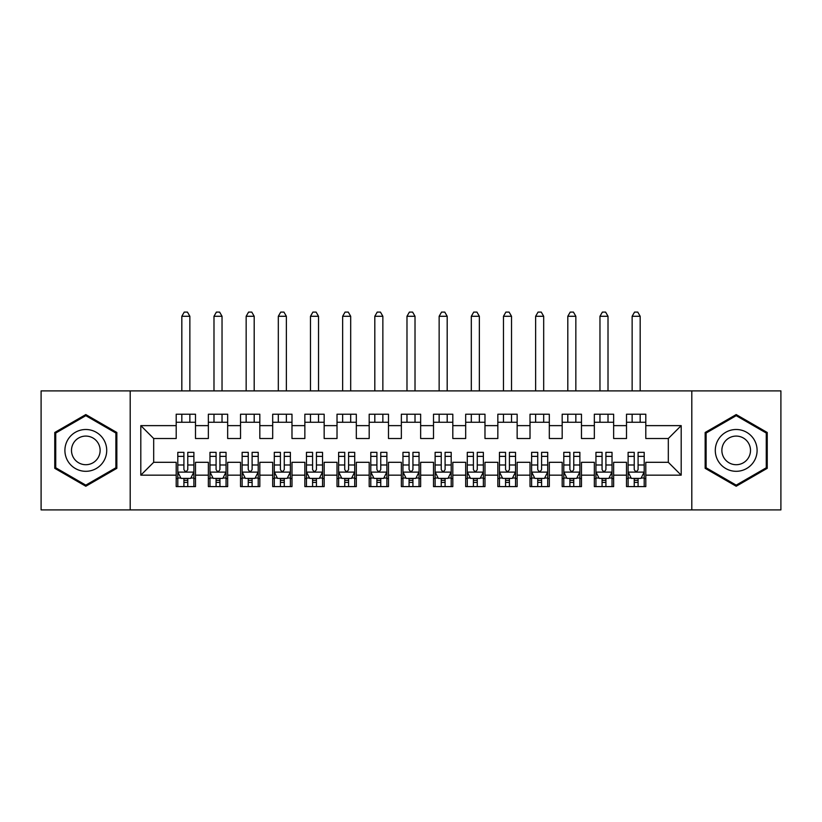 <?xml version="1.0" encoding="UTF-8"?>
<svg xmlns="http://www.w3.org/2000/svg" width="822" height="822" viewBox="0 0 822 822"><rect width="100%" height="100%" fill="white"/><g stroke="black" fill="none" stroke-linecap="round" stroke-linejoin="round"><path stroke-width="1.23" d="M691.805 509.907L780.9 509.907L780.9 390.892L691.805 390.892L691.805 509.907L130.195 509.907L130.195 390.892L41.1 390.892L41.1 509.907L130.195 509.907M691.805 390.892L130.195 390.892M140.809 475.167L140.809 425.632L176.196 425.632L176.196 438.506L153.683 438.506L153.683 462.303L140.809 475.167L176.196 475.167L176.196 486.593L195.492 486.593L195.492 475.167L208.356 475.167L208.356 486.593L227.663 486.593L227.663 475.167L240.527 475.167L240.527 486.593L259.824 486.593L259.824 475.167L272.688 475.167L272.688 486.593L291.985 486.593L291.985 475.167L304.859 475.167L304.859 486.593L324.156 486.593L324.156 475.167L337.02 475.167L337.02 486.593L356.316 486.593L356.316 475.167L369.181 475.167L369.181 486.593L388.487 486.593L388.487 475.167L401.352 475.167L401.352 486.593L420.648 486.593L420.648 475.167L433.513 475.167L433.513 486.593L452.819 486.593L452.819 475.167L465.684 475.167L465.684 486.593L484.98 486.593L484.98 475.167L497.844 475.167L497.844 486.593L517.141 486.593L517.141 475.167L530.015 475.167L530.015 486.593L549.312 486.593L549.312 475.167L562.176 475.167L562.176 486.593L581.473 486.593L581.473 475.167L594.337 475.167L594.337 486.593L613.644 486.593L613.644 475.167L626.508 475.167L626.508 486.593L645.804 486.593L645.804 462.303L668.317 462.303L668.317 438.506L645.804 438.506L645.804 425.632L681.191 425.632L681.191 475.167L645.804 475.167M645.804 425.632L645.804 414.216L626.508 414.216L626.508 425.632L613.644 425.632L613.644 414.216L594.337 414.216L594.337 425.632L581.473 425.632L581.473 414.216L562.176 414.216L562.176 425.632L549.312 425.632L549.312 414.216L530.015 414.216L530.015 425.632L517.141 425.632L517.141 414.216L497.844 414.216L497.844 425.632L484.98 425.632L484.98 414.216L465.684 414.216L465.684 425.632L452.819 425.632L452.819 414.216L433.513 414.216L433.513 425.632L420.648 425.632L420.648 414.216L401.352 414.216L401.352 425.632L388.487 425.632L388.487 414.216L369.181 414.216L369.181 425.632L356.316 425.632L356.316 414.216L337.02 414.216L337.02 425.632L324.156 425.632L324.156 414.216L304.859 414.216L304.859 425.632L291.985 425.632L291.985 414.216L272.688 414.216L272.688 425.632L259.824 425.632L259.824 414.216L240.527 414.216L240.527 425.632L227.663 425.632L227.663 414.216L208.356 414.216L208.356 425.632L195.492 425.632L195.492 414.216L176.196 414.216L176.196 425.632M613.644 475.167L613.644 462.303L626.508 462.303L626.508 475.167M681.191 425.632L668.317 438.506M581.473 475.167L581.473 462.303L594.337 462.303L594.337 475.167M626.508 425.632L626.508 438.506L613.644 438.506L613.644 425.632M549.312 475.167L549.312 462.303L562.176 462.303L562.176 475.167M594.337 425.632L594.337 438.506L581.473 438.506L581.473 425.632M517.141 475.167L517.141 462.303L530.015 462.303L530.015 475.167M562.176 425.632L562.176 438.506L549.312 438.506L549.312 425.632M484.98 475.167L484.98 462.303L497.844 462.303L497.844 475.167M530.015 425.632L530.015 438.506L517.141 438.506L517.141 425.632M452.819 475.167L452.819 462.303L465.684 462.303L465.684 475.167M497.844 425.632L497.844 438.506L484.98 438.506L484.98 425.632M420.648 475.167L420.648 462.303L433.513 462.303L433.513 475.167M465.684 425.632L465.684 438.506L452.819 438.506L452.819 425.632M388.487 475.167L388.487 462.303L401.352 462.303L401.352 475.167M433.513 425.632L433.513 438.506L420.648 438.506L420.648 425.632M356.316 475.167L356.316 462.303L369.181 462.303L369.181 475.167M401.352 425.632L401.352 438.506L388.487 438.506L388.487 425.632M324.156 475.167L324.156 462.303L337.02 462.303L337.02 475.167M369.181 425.632L369.181 438.506L356.316 438.506L356.316 425.632M291.985 475.167L291.985 462.303L304.859 462.303L304.859 475.167M337.02 425.632L337.02 438.506L324.156 438.506L324.156 425.632M259.824 475.167L259.824 462.303L272.688 462.303L272.688 475.167M304.859 425.632L304.859 438.506L291.985 438.506L291.985 425.632M227.663 475.167L227.663 462.303L240.527 462.303L240.527 475.167M272.688 425.632L272.688 438.506L259.824 438.506L259.824 425.632M195.492 475.167L195.492 462.303L208.356 462.303L208.356 475.167M240.527 425.632L240.527 438.506L227.663 438.506L227.663 425.632M153.683 462.303L176.196 462.303L176.196 475.167M208.356 425.632L208.356 438.506L195.492 438.506L195.492 425.632M626.508 422.261L645.804 422.261M594.337 422.261L613.644 422.261M562.176 422.261L581.473 422.261M530.015 422.261L549.312 422.261M497.844 422.261L517.141 422.261M465.684 422.261L484.98 422.261M433.513 422.261L452.819 422.261M401.352 422.261L420.648 422.261M369.181 422.261L388.487 422.261M337.02 422.261L356.316 422.261M304.859 422.261L324.156 422.261M272.688 422.261L291.985 422.261M240.527 422.261L259.824 422.261M208.356 422.261L227.663 422.261M176.196 422.261L195.492 422.261M176.196 478.548L177.799 478.548M193.889 478.548L195.492 478.548M208.356 478.548L209.97 478.548M226.05 478.548L227.663 478.548M240.527 478.548L242.13 478.548M258.211 478.548L259.824 478.548M272.688 478.548L274.301 478.548M290.382 478.548L291.985 478.548M304.859 478.548L306.462 478.548M322.543 478.548L324.156 478.548M337.02 478.548L338.633 478.548M354.714 478.548L356.316 478.548M369.181 478.548L370.794 478.548M386.874 478.548L388.487 478.548M401.352 478.548L402.955 478.548M419.045 478.548L420.648 478.548M433.513 478.548L435.126 478.548M451.206 478.548L452.819 478.548M465.684 478.548L467.286 478.548M483.367 478.548L484.98 478.548M497.844 478.548L499.457 478.548M515.538 478.548L517.141 478.548M530.015 478.548L531.618 478.548M547.699 478.548L549.312 478.548M562.176 478.548L563.789 478.548M579.87 478.548L581.473 478.548M594.337 478.548L595.95 478.548M612.03 478.548L613.644 478.548M626.508 478.548L628.111 478.548M644.201 478.548L645.804 478.548M140.809 425.632L153.683 438.506M668.317 462.303L681.191 475.167M116.847 432.485L85.807 414.565L54.766 432.485L54.766 468.324L85.807 486.244L116.847 468.324L116.847 432.485M705.153 432.485L705.153 468.324L736.193 486.244L767.234 468.324L767.234 432.485L736.193 414.565L705.153 432.485M183.912 482.411L187.776 482.411M177.799 456.364L183.912 456.364L183.912 452.336L177.799 452.336L177.799 471.951L181.015 478.383L190.673 478.383L193.889 471.951L193.889 452.336L187.776 452.336L187.776 456.364L193.889 456.364M193.889 471.951L193.889 486.593M177.799 471.951L177.799 486.593M187.776 478.383L187.776 486.593M183.912 486.593L183.912 478.383M183.912 456.364L183.912 469.537C185.197 472.023 186.481 472.023 187.776 469.537L187.776 456.364M183.912 478.548L187.776 478.548M189.861 422.261L189.861 414.216M189.861 390.892L189.861 316.275L181.826 316.275L181.826 390.892M181.826 422.261L181.826 414.216M181.826 316.275L184.231 312.093L187.447 312.093L189.861 316.275M216.083 482.411L219.936 482.411M209.97 456.364L216.083 456.364L216.083 452.336L209.97 452.336L209.97 471.951L213.186 478.383L222.834 478.383L226.05 471.951L226.05 452.336L219.936 452.336L219.936 456.364L226.05 456.364M226.05 471.951L226.05 486.593M209.97 471.951L209.97 486.593M219.936 478.383L219.936 486.593M216.083 486.593L216.083 478.383M216.083 456.364L216.083 469.537C217.368 472.023 218.652 472.023 219.936 469.537L219.936 456.364M216.083 478.548L219.936 478.548M222.032 422.261L222.032 414.216M222.032 390.892L222.032 316.275L213.987 316.275L213.987 390.892M213.987 422.261L213.987 414.216M213.987 316.275L216.402 312.093L219.618 312.093L222.032 316.275M248.244 482.411L252.107 482.411M242.13 456.364L248.244 456.364L248.244 452.336L242.13 452.336L242.13 471.951L245.346 478.383L254.995 478.383L258.211 471.951L258.211 452.336L252.107 452.336L252.107 456.364L258.211 456.364M258.211 471.951L258.211 486.593M242.13 471.951L242.13 486.593M252.107 478.383L252.107 486.593M248.244 486.593L248.244 478.383M248.244 456.364L248.244 469.537C249.528 472.023 250.813 472.023 252.107 469.537L252.107 456.364M248.244 478.548L252.107 478.548M254.193 422.261L254.193 414.216M254.193 390.892L254.193 316.275L246.158 316.275L246.158 390.892M246.158 422.261L246.158 414.216M246.158 316.275L248.563 312.093L251.779 312.093L254.193 316.275M103.911 439.945A20.91 20.91 0 0 0 75.357 432.3A20.91 20.91 0 0 0 67.702 460.854A20.91 20.91 0 0 0 96.266 468.509A20.91 20.91 0 0 0 103.911 439.945M98.208 443.243A14.313 14.313 0 0 0 78.655 438.003A14.313 14.313 0 0 0 73.415 457.556A14.313 14.313 0 0 0 92.968 462.796A14.313 14.313 0 0 0 98.208 443.243M85.807 485.134L55.732 467.769L55.732 433.04L85.807 415.675L115.881 433.04L115.881 467.769L85.807 485.134M754.298 439.945A20.91 20.91 0 0 0 725.734 432.3A20.91 20.91 0 0 0 718.089 460.854A20.91 20.91 0 0 0 746.643 468.509A20.91 20.91 0 0 0 754.298 439.945M748.585 443.243A14.313 14.313 0 0 0 729.032 438.003A14.313 14.313 0 0 0 723.792 457.556A14.313 14.313 0 0 0 743.345 462.796A14.313 14.313 0 0 0 748.585 443.243M736.193 485.134L706.119 467.769L706.119 433.04L736.193 415.675L766.268 433.04L766.268 467.769L736.193 485.134M280.405 482.411L284.268 482.411M274.301 456.364L280.405 456.364L280.405 452.336L274.301 452.336L274.301 471.951L277.517 478.383L287.166 478.383L290.382 471.951L290.382 452.336L284.268 452.336L284.268 456.364L290.382 456.364M290.382 471.951L290.382 486.593M274.301 471.951L274.301 486.593M284.268 478.383L284.268 486.593M280.405 486.593L280.405 478.383M280.405 456.364L280.405 469.537C281.689 472.023 282.984 472.023 284.268 469.537L284.268 456.364M280.405 478.548L284.268 478.548M286.364 422.261L286.364 414.216M286.364 390.892L286.364 316.275L278.319 316.275L278.319 390.892M278.319 422.261L278.319 414.216M278.319 316.275L280.734 312.093L283.95 312.093L286.364 316.275M312.576 482.411L316.439 482.411M306.462 456.364L312.576 456.364L312.576 452.336L306.462 452.336L306.462 471.951L309.678 478.383L319.326 478.383L322.543 471.951L322.543 452.336L316.439 452.336L316.439 456.364L322.543 456.364M322.543 471.951L322.543 486.593M306.462 471.951L306.462 486.593M316.439 478.383L316.439 486.593M312.576 486.593L312.576 478.383M312.576 456.364L312.576 469.537C313.86 472.023 315.145 472.023 316.439 469.537L316.439 456.364M312.576 478.548L316.439 478.548M318.525 422.261L318.525 414.216M318.525 390.892L318.525 316.275L310.48 316.275L310.48 390.892M310.48 422.261L310.48 414.216M310.48 316.275L312.894 312.093L316.11 312.093L318.525 316.275M344.737 482.411L348.6 482.411M338.633 456.364L344.737 456.364L344.737 452.336L338.633 452.336L338.633 471.951L341.849 478.383L351.497 478.383L354.714 471.951L354.714 452.336L348.6 452.336L348.6 456.364L354.714 456.364M354.714 471.951L354.714 486.593M338.633 471.951L338.633 486.593M348.6 478.383L348.6 486.593M344.737 486.593L344.737 478.383M344.737 456.364L344.737 469.537C346.021 472.023 347.316 472.023 348.6 469.537L348.6 456.364M344.737 478.548L348.6 478.548M350.686 422.261L350.686 414.216M350.686 390.892L350.686 316.275L342.651 316.275L342.651 390.892M342.651 422.261L342.651 414.216M342.651 316.275L345.065 312.093L348.281 312.093L350.686 316.275M376.908 482.411L380.761 482.411M370.794 456.364L376.908 456.364L376.908 452.336L370.794 452.336L370.794 471.951L374.01 478.383L383.658 478.383L386.874 471.951L386.874 452.336L380.761 452.336L380.761 456.364L386.874 456.364M386.874 471.951L386.874 486.593M370.794 471.951L370.794 486.593M380.761 478.383L380.761 486.593M376.908 486.593L376.908 478.383M376.908 456.364L376.908 469.537C378.192 472.023 379.476 472.023 380.761 469.537L380.761 456.364M376.908 478.548L380.761 478.548M382.857 422.261L382.857 414.216M382.857 390.892L382.857 316.275L374.811 316.275L374.811 390.892M374.811 422.261L374.811 414.216M374.811 316.275L377.226 312.093L380.442 312.093L382.857 316.275M409.068 482.411L412.932 482.411M402.955 456.364L409.068 456.364L409.068 452.336L402.955 452.336L402.955 471.951L406.171 478.383L415.829 478.383L419.045 471.951L419.045 452.336L412.932 452.336L412.932 456.364L419.045 456.364M419.045 471.951L419.045 486.593M402.955 471.951L402.955 486.593M412.932 478.383L412.932 486.593M409.068 486.593L409.068 478.383M409.068 456.364L409.068 469.537C410.353 472.023 411.637 472.023 412.932 469.537L412.932 456.364M409.068 478.548L412.932 478.548M415.018 422.261L415.018 414.216M415.018 390.892L415.018 316.275L406.982 316.275L406.982 390.892M406.982 422.261L406.982 414.216M406.982 316.275L409.387 312.093L412.613 312.093L415.018 316.275M441.239 482.411L445.092 482.411M435.126 456.364L441.239 456.364L441.239 452.336L435.126 452.336L435.126 471.951L438.342 478.383L447.99 478.383L451.206 471.951L451.206 452.336L445.092 452.336L445.092 456.364L451.206 456.364M451.206 471.951L451.206 486.593M435.126 471.951L435.126 486.593M445.092 478.383L445.092 486.593M441.239 486.593L441.239 478.383M441.239 456.364L441.239 469.537C442.524 472.023 443.808 472.023 445.092 469.537L445.092 456.364M441.239 478.548L445.092 478.548M447.189 422.261L447.189 414.216M447.189 390.892L447.189 316.275L439.143 316.275L439.143 390.892M439.143 422.261L439.143 414.216M439.143 316.275L441.558 312.093L444.774 312.093L447.189 316.275M473.4 482.411L477.263 482.411M467.286 456.364L473.4 456.364L473.4 452.336L467.286 452.336L467.286 471.951L470.503 478.383L480.151 478.383L483.367 471.951L483.367 452.336L477.263 452.336L477.263 456.364L483.367 456.364M483.367 471.951L483.367 486.593M467.286 471.951L467.286 486.593M477.263 478.383L477.263 486.593M473.4 486.593L473.4 478.383M473.4 456.364L473.4 469.537C474.684 472.023 475.969 472.023 477.263 469.537L477.263 456.364M473.4 478.548L477.263 478.548M479.349 422.261L479.349 414.216M479.349 390.892L479.349 316.275L471.314 316.275L471.314 390.892M471.314 422.261L471.314 414.216M471.314 316.275L473.719 312.093L476.935 312.093L479.349 316.275M505.561 482.411L509.424 482.411M499.457 456.364L505.561 456.364L505.561 452.336L499.457 452.336L499.457 471.951L502.674 478.383L512.322 478.383L515.538 471.951L515.538 452.336L509.424 452.336L509.424 456.364L515.538 456.364M515.538 471.951L515.538 486.593M499.457 471.951L499.457 486.593M509.424 478.383L509.424 486.593M505.561 486.593L505.561 478.383M505.561 456.364L505.561 469.537C506.855 472.023 508.14 472.023 509.424 469.537L509.424 456.364M505.561 478.548L509.424 478.548M511.52 422.261L511.52 414.216M511.52 390.892L511.52 316.275L503.475 316.275L503.475 390.892M503.475 422.261L503.475 414.216M503.475 316.275L505.89 312.093L509.106 312.093L511.52 316.275M537.732 482.411L541.595 482.411M531.618 456.364L537.732 456.364L537.732 452.336L531.618 452.336L531.618 471.951L534.834 478.383L544.483 478.383L547.699 471.951L547.699 452.336L541.595 452.336L541.595 456.364L547.699 456.364M547.699 471.951L547.699 486.593M531.618 471.951L531.618 486.593M541.595 478.383L541.595 486.593M537.732 486.593L537.732 478.383M537.732 456.364L537.732 469.537C539.016 472.023 540.301 472.023 541.595 469.537L541.595 456.364M537.732 478.548L541.595 478.548M543.681 422.261L543.681 414.216M543.681 390.892L543.681 316.275L535.636 316.275L535.636 390.892M535.636 422.261L535.636 414.216M535.636 316.275L538.05 312.093L541.266 312.093L543.681 316.275M569.893 482.411L573.756 482.411M563.789 456.364L569.893 456.364L569.893 452.336L563.789 452.336L563.789 471.951L567.005 478.383L576.654 478.383L579.87 471.951L579.87 452.336L573.756 452.336L573.756 456.364L579.87 456.364M579.87 471.951L579.87 486.593M563.789 471.951L563.789 486.593M573.756 478.383L573.756 486.593M569.893 486.593L569.893 478.383M569.893 456.364L569.893 469.537C571.177 472.023 572.472 472.023 573.756 469.537L573.756 456.364M569.893 478.548L573.756 478.548M575.842 422.261L575.842 414.216M575.842 390.892L575.842 316.275L567.807 316.275L567.807 390.892M567.807 422.261L567.807 414.216M567.807 316.275L570.221 312.093L573.437 312.093L575.842 316.275M602.064 482.411L605.917 482.411M595.95 456.364L602.064 456.364L602.064 452.336L595.95 452.336L595.95 471.951L599.166 478.383L608.814 478.383L612.03 471.951L612.03 452.336L605.917 452.336L605.917 456.364L612.03 456.364M612.03 471.951L612.03 486.593M595.95 471.951L595.95 486.593M605.917 478.383L605.917 486.593M602.064 486.593L602.064 478.383M602.064 456.364L602.064 469.537C603.348 472.023 604.632 472.023 605.917 469.537L605.917 456.364M602.064 478.548L605.917 478.548M608.013 422.261L608.013 414.216M608.013 390.892L608.013 316.275L599.968 316.275L599.968 390.892M599.968 422.261L599.968 414.216M599.968 316.275L602.382 312.093L605.598 312.093L608.013 316.275M634.224 482.411L638.088 482.411M628.111 456.364L634.224 456.364L634.224 452.336L628.111 452.336L628.111 471.951L631.327 478.383L640.985 478.383L644.201 471.951L644.201 452.336L638.088 452.336L638.088 456.364L644.201 456.364M644.201 471.951L644.201 486.593M628.111 471.951L628.111 486.593M638.088 478.383L638.088 486.593M634.224 486.593L634.224 478.383M634.224 456.364L634.224 469.537C635.509 472.023 636.793 472.023 638.088 469.537L638.088 456.364M634.224 478.548L638.088 478.548M640.174 422.261L640.174 414.216M640.174 390.892L640.174 316.275L632.139 316.275L632.139 390.892M632.139 422.261L632.139 414.216M632.139 316.275L634.553 312.093L637.769 312.093L640.174 316.275M177.881 472.116L193.807 472.116M193.889 478.003L190.858 478.003M180.83 478.003L177.799 478.003M187.776 464.985L193.889 464.985M177.799 464.985L183.912 464.985M183.912 480.356L187.776 480.356M210.052 472.116L225.968 472.116M226.05 478.003L223.029 478.003M212.99 478.003L209.97 478.003M219.936 464.985L226.05 464.985M209.97 464.985L216.083 464.985M216.083 480.356L219.936 480.356M242.213 472.116L258.139 472.116M258.211 478.003L255.19 478.003M245.151 478.003L242.13 478.003M252.107 464.985L258.211 464.985M242.13 464.985L248.244 464.985M248.244 480.356L252.107 480.356M274.373 472.116L290.3 472.116M290.382 478.003L287.361 478.003M277.322 478.003L274.301 478.003M284.268 464.985L290.382 464.985M274.301 464.985L280.405 464.985M280.405 480.356L284.268 480.356M306.544 472.116L322.46 472.116M322.543 478.003L319.522 478.003M309.483 478.003L306.462 478.003M316.439 464.985L322.543 464.985M306.462 464.985L312.576 464.985M312.576 480.356L316.439 480.356M338.705 472.116L354.631 472.116M354.714 478.003L351.682 478.003M341.654 478.003L338.633 478.003M348.6 464.985L354.714 464.985M338.633 464.985L344.737 464.985M344.737 480.356L348.6 480.356M370.876 472.116L386.792 472.116M386.874 478.003L383.853 478.003M373.815 478.003L370.794 478.003M380.761 464.985L386.874 464.985M370.794 464.985L376.908 464.985M376.908 480.356L380.761 480.356M403.037 472.116L418.963 472.116M419.045 478.003L416.014 478.003M405.986 478.003L402.955 478.003M412.932 464.985L419.045 464.985M402.955 464.985L409.068 464.985M409.068 480.356L412.932 480.356M435.208 472.116L451.124 472.116M451.206 478.003L448.185 478.003M438.147 478.003L435.126 478.003M445.092 464.985L451.206 464.985M435.126 464.985L441.239 464.985M441.239 480.356L445.092 480.356M467.369 472.116L483.295 472.116M483.367 478.003L480.346 478.003M470.318 478.003L467.286 478.003M477.263 464.985L483.367 464.985M467.286 464.985L473.4 464.985M473.4 480.356L477.263 480.356M499.54 472.116L515.456 472.116M515.538 478.003L512.517 478.003M502.478 478.003L499.457 478.003M509.424 464.985L515.538 464.985M499.457 464.985L505.561 464.985M505.561 480.356L509.424 480.356M531.7 472.116L547.627 472.116M547.699 478.003L544.678 478.003M534.639 478.003L531.618 478.003M541.595 464.985L547.699 464.985M531.618 464.985L537.732 464.985M537.732 480.356L541.595 480.356M563.861 472.116L579.787 472.116M579.87 478.003L576.849 478.003M566.81 478.003L563.789 478.003M573.756 464.985L579.87 464.985M563.789 464.985L569.893 464.985M569.893 480.356L573.756 480.356M596.032 472.116L611.948 472.116M612.03 478.003L609.01 478.003M598.971 478.003L595.95 478.003M605.917 464.985L612.03 464.985M595.95 464.985L602.064 464.985M602.064 480.356L605.917 480.356M628.193 472.116L644.119 472.116M644.201 478.003L641.17 478.003M631.142 478.003L628.111 478.003M638.088 464.985L644.201 464.985M628.111 464.985L634.224 464.985M634.224 480.356L638.088 480.356"/></g></svg>
